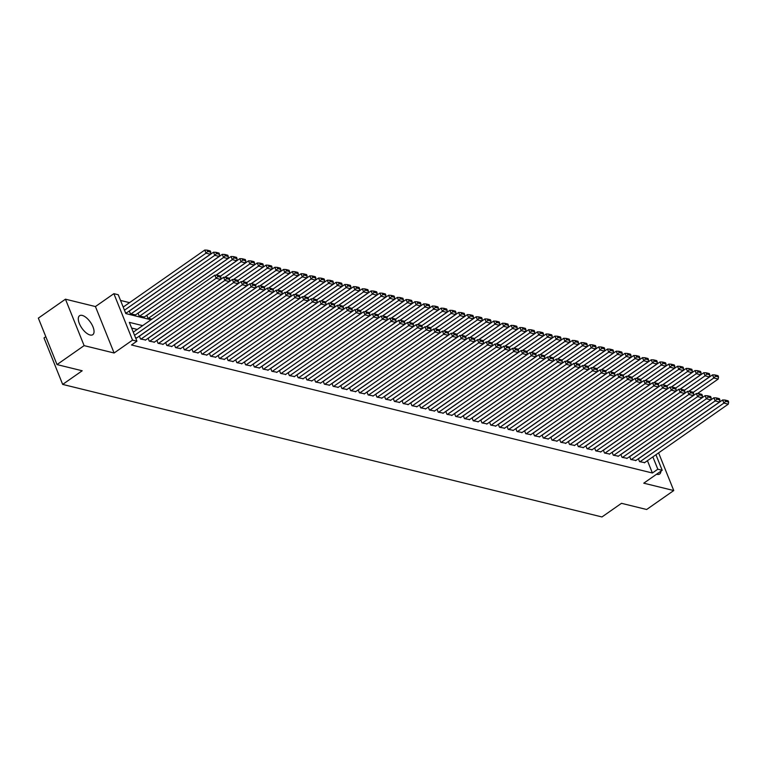 <?xml version="1.0" encoding="UTF-8"?>
<svg xmlns="http://www.w3.org/2000/svg" width="767" height="767" viewBox="0 0 767 767"><rect width="100%" height="100%" fill="white"/><g stroke="black" fill="none" stroke-linecap="round" stroke-linejoin="round"><path stroke-width="1.15" d="M656.59 474.217A11.563 5.216 55 0 0 656.974 474.322A11.563 5.216 55 0 0 659.658 474.006A11.563 5.216 55 0 0 660.914 471.187M82.232 315.419A11.563 5.216 55 0 0 79.547 315.736A11.563 5.216 55 0 0 80.458 325.879A11.563 5.216 55 0 0 90.103 334.997A11.563 5.216 55 0 0 92.797 334.68A11.563 5.216 55 0 0 91.877 324.537A11.563 5.216 55 0 0 82.232 315.419M45.809 336.703L44.007 337.969L62.673 384.411L601.961 516.958L621.481 503.315L646.648 509.499L673.752 490.544L658.604 452.875M62.673 384.411L82.194 370.768L57.017 364.584L38.35 318.132L65.454 299.188L84.121 345.629L114.11 353.002L132.538 340.117L113.871 293.675L118.243 294.749L125.817 313.578L151.041 319.772M114.11 353.002L95.434 306.56L65.454 299.188M95.434 306.56L113.871 293.675M129.537 302.649L120.534 300.434M57.017 364.584L84.121 345.629M638.384 458.743L639.544 461.648L644.673 462.616M629.63 456.586L630.79 459.491L635.92 460.459M620.867 454.438L622.037 457.343L627.166 458.311M612.114 452.29L613.284 455.195L618.403 456.164M603.361 450.133L604.53 453.038L609.65 454.006M594.607 447.986L595.777 450.891L600.897 451.859M585.854 445.828L587.023 448.733L592.143 449.702M577.1 443.681L578.27 446.586L583.39 447.554M568.347 441.524L569.507 444.429L574.636 445.397M559.584 439.376L560.754 442.281L565.883 443.249M550.831 437.228L552 440.133L557.12 441.102M542.077 435.071L543.247 437.976L548.367 438.945M533.324 432.924L534.494 435.829L539.613 436.797M524.57 430.766L525.74 433.671L530.86 434.64M515.817 428.619L516.987 431.524L522.106 432.492M507.064 426.462L508.224 429.367L513.353 430.335M498.301 424.314L499.47 427.219L504.6 428.187M489.547 422.166L490.717 425.071L495.846 426.04M480.794 420.009L481.964 422.914L487.083 423.883M472.041 417.862L473.21 420.767L478.33 421.735M463.287 415.704L464.457 418.609L469.577 419.578M454.534 413.557L455.703 416.462L460.823 417.43M445.78 411.4L446.95 414.305L452.07 415.273M437.027 409.252L438.187 412.157L443.316 413.125M428.264 407.104L429.434 410.009L434.563 410.978M419.511 404.947L420.68 407.852L425.8 408.821M410.757 402.8L411.927 405.705L417.047 406.673M402.004 400.642L403.174 403.547L408.293 404.516M393.25 398.495L394.42 401.4L399.54 402.368M384.497 396.338L385.667 399.243L390.787 400.211M375.744 394.19L376.904 397.095L382.033 398.063M366.981 392.042L368.15 394.947L373.28 395.916M358.227 389.885L359.397 392.79L364.517 393.759M349.474 387.738L350.644 390.643L355.763 391.611M340.721 385.58L341.89 388.486L347.01 389.454M331.967 383.433L333.137 386.338L338.257 387.306M323.214 381.276L324.383 384.181L329.503 385.149M314.46 379.128L315.62 382.033L320.75 383.001M305.697 376.981L306.867 379.886L311.996 380.854M296.944 374.823L298.114 377.728L303.243 378.697M288.191 372.676L289.36 375.581L294.48 376.549M279.437 370.519L280.607 373.424L285.727 374.392M270.684 368.371L271.854 371.276L276.973 372.244M261.93 366.214L263.1 369.128L268.22 370.087M253.177 364.066L254.347 366.971L259.467 367.939M244.424 361.919L245.584 364.824L250.713 365.792M235.661 359.761L236.83 362.666L241.96 363.635M226.907 357.614L228.077 360.519L233.197 361.487M218.154 355.457L219.324 358.362L224.443 359.33M209.401 353.309L210.57 356.214L215.69 357.182M200.647 351.152L201.817 354.066L206.937 355.025M191.894 349.004L193.063 351.909L198.183 352.878M183.14 346.857L184.301 349.762L189.43 350.73M174.377 344.699L175.547 347.604L180.676 348.573M165.624 342.552L166.794 345.457L171.913 346.425M156.871 340.395L158.04 343.3L163.16 344.268M148.117 338.247L149.287 341.152L154.407 342.12M139.364 336.09L140.534 339.004L145.653 339.973M125.452 312.668L126.804 312.715M129.268 310.99L130.438 313.895L135.558 314.863M138.022 313.137L139.191 316.042L144.321 317.011M146.785 315.295L147.945 318.2L151.904 319.168M142.662 325.63L129.345 322.361L136.919 341.19L131.493 344.977L652.401 473.009L647.444 460.679M137.235 329.427L131.636 328.046M135.538 337.777L136.9 337.816M655.938 454.735L662.199 470.296L643.762 483.181L673.752 490.544M662.199 470.296L657.818 469.212L652.861 456.883M652.401 473.009L657.818 469.212M136.919 341.19L132.538 340.117M134.551 335.323L216.131 278.287L214.865 275.152L133.295 332.178M136.593 338.036L220.503 279.361L216.131 278.287L217.818 276.523L220.877 277.28L220.369 276.024L217.31 275.267L217.818 276.523M214.865 275.152L217.31 275.267M220.877 277.28L220.503 279.361M124.465 310.213L206.035 253.187L210.407 254.26L126.497 312.926M207.723 251.423L210.791 252.17L210.283 250.914L207.215 250.167L207.723 251.423L206.035 253.187L204.77 250.042L123.199 307.078M210.407 254.26L210.791 252.17M207.215 250.167L204.77 250.042M140.965 339.11L224.884 280.444L223.619 277.299L139.402 336.186M145.346 340.184L229.256 281.518L224.884 280.444L226.572 278.67L229.63 279.428L229.132 278.172L226.064 277.414L226.572 278.67M223.619 277.299L226.064 277.414M229.63 279.428L229.256 281.518M149.728 341.257L233.638 282.592L232.372 279.456L148.156 338.333M154.1 342.331L238.01 283.665L233.638 282.592L235.325 280.827L238.384 281.575L237.885 280.319L234.817 279.572L235.325 280.827M232.372 279.456L234.817 279.572M238.384 281.575L238.01 283.665M158.481 343.415L242.391 284.739L241.126 281.604L156.909 340.49M162.853 344.488L246.763 285.823L242.391 284.739L244.079 282.975L247.147 283.732L246.638 282.477L243.57 281.719L244.079 282.975M241.126 281.604L243.57 281.719M247.147 283.732L246.763 285.823M167.235 345.562L251.145 286.896L249.879 283.761L165.662 342.638M171.607 346.636L255.526 287.97L251.145 286.896L252.832 285.132L255.9 285.88L255.392 284.624L252.324 283.876L252.832 285.132M249.879 283.761L252.324 283.876M255.9 285.88L255.526 287.97M130.879 314L214.789 255.334L219.17 256.408L135.251 315.084M216.476 253.57L219.544 254.328L219.036 253.072L215.968 252.314L216.476 253.57L214.789 255.334L213.523 252.199L129.307 311.076M219.17 256.408L219.544 254.328M215.968 252.314L213.523 252.199M139.632 316.157L223.542 257.491L227.924 258.565L144.004 317.231M225.23 255.718L228.298 256.475L227.789 255.219L224.731 254.462L225.23 255.718L223.542 257.491L222.286 254.347L138.06 313.233M227.924 258.565L228.298 256.475M224.731 254.462L222.286 254.347M148.386 318.305L232.296 259.639L236.677 260.713L215.958 275.2M233.983 257.875L237.051 258.623L236.543 257.367L233.484 256.619L233.983 257.875L232.296 259.639L231.04 256.504L146.813 315.381M236.677 260.713L237.051 258.623M233.484 256.619L231.04 256.504M220.445 276.197L241.049 261.787L245.43 262.87L224.712 277.357M242.736 260.023L245.804 260.78L245.296 259.524L242.238 258.767L242.736 260.023L241.049 261.787L239.793 258.652L216.112 275.209M245.43 262.87L245.804 260.78M242.238 258.767L239.793 258.652M175.988 347.71L259.898 289.044L258.642 285.909L174.416 344.795M180.37 348.793L264.279 290.118L259.898 289.044L261.585 287.28L264.653 288.037L264.145 286.781L261.087 286.024L261.585 287.28M258.642 285.909L261.087 286.024M264.653 288.037L264.279 290.118M229.199 278.354L249.812 263.944L254.184 265.018L233.465 279.504M251.499 262.18L254.558 262.928L254.059 261.672L250.991 260.924L251.499 262.18L249.812 263.944L248.546 260.809L224.865 277.357M254.184 265.018L254.558 262.928M250.991 260.924L248.546 260.809M184.742 349.867L268.651 291.201L267.395 288.056L183.169 346.943M189.123 350.941L273.033 292.275L268.651 291.201L270.339 289.437L273.407 290.185L272.899 288.929L269.84 288.181L270.339 289.437M267.395 288.056L269.84 288.181M273.407 290.185L273.033 292.275M237.952 280.501L258.565 266.091L262.937 267.165L242.219 281.662M260.253 264.327L263.311 265.085L262.813 263.829L259.745 263.071L260.253 264.327L258.565 266.091L257.3 262.956L233.619 279.514M262.937 267.165L263.311 265.085M259.745 263.071L257.3 262.956M193.495 352.015L277.405 293.349L276.149 290.214L191.932 349.09M197.876 353.098L281.786 294.423L277.405 293.349L279.092 291.585L282.16 292.342L281.652 291.086L278.594 290.329L279.092 291.585M276.149 290.214L278.594 290.329M282.16 292.342L281.786 294.423M246.706 282.649L267.319 268.249L271.691 269.322L250.972 283.809M269.006 266.485L272.064 267.232L271.566 265.976L268.498 265.229L269.006 266.485L267.319 268.249L266.053 265.104L242.372 281.662M271.691 269.322L272.064 267.232M268.498 265.229L266.053 265.104M202.248 354.172L286.168 295.506L284.902 292.361L200.686 351.248M206.63 355.246L290.54 296.58L286.168 295.506L287.855 293.732L290.914 294.49L290.415 293.234L287.347 292.476L287.855 293.732M284.902 292.361L287.347 292.476M290.914 294.49L290.54 296.58M255.459 284.806L276.072 270.396L280.454 271.47L259.725 285.957M277.759 268.632L280.827 269.39L280.319 268.134L277.251 267.376L277.759 268.632L276.072 270.396L274.807 267.261L251.125 283.819M280.454 271.47L280.827 269.39M277.251 267.376L274.807 267.261M211.002 356.319L294.921 297.654L293.656 294.518L209.439 353.395M215.383 357.393L299.293 298.727L294.921 297.654L296.608 295.889L299.667 296.637L299.168 295.381L296.1 294.633L296.608 295.889M293.656 294.518L296.1 294.633M299.667 296.637L299.293 298.727M264.222 286.954L284.825 272.553L289.207 273.627L268.479 288.114M286.513 270.78L289.581 271.537L289.073 270.281L286.005 269.524L286.513 270.78L284.825 272.553L283.569 269.409L259.879 285.966M289.207 273.627L289.581 271.537M286.005 269.524L283.569 269.409M219.765 358.477L303.674 299.801L302.409 296.666L218.192 355.552M224.137 359.55L308.046 300.885L303.674 299.801L305.362 298.037L308.42 298.794L307.922 297.538L304.854 296.781L305.362 298.037M302.409 296.666L304.854 296.781M308.42 298.794L308.046 300.885M272.975 289.111L293.579 274.701L297.96 275.775L277.232 290.262M295.266 272.937L298.334 273.685L297.826 272.429L294.768 271.681L295.266 272.937L293.579 274.701L292.323 271.566L268.642 288.124M297.96 275.775L298.334 273.685M294.768 271.681L292.323 271.566M228.518 360.624L312.428 301.958L311.162 298.823L226.946 357.7M232.89 361.698L316.809 303.032L312.428 301.958L314.115 300.194L317.183 300.942L316.675 299.686L313.607 298.938L314.115 300.194M311.162 298.823L313.607 298.938M317.183 300.942L316.809 303.032M281.729 291.259L302.332 276.849L306.714 277.932L285.995 292.419M304.02 275.085L307.088 275.842L306.579 274.586L303.521 273.829L304.02 275.085L302.332 276.849L301.076 273.714L277.395 290.271M306.714 277.932L307.088 275.842M303.521 273.829L301.076 273.714M237.271 362.772L321.181 304.106L319.925 300.971L235.699 359.857M241.643 363.855L325.563 305.18L321.181 304.106L322.869 302.342L325.937 303.099L325.429 301.843L322.37 301.086L322.869 302.342M319.925 300.971L322.37 301.086M325.937 303.099L325.563 305.18M290.482 293.416L311.095 279.006L315.467 280.08L294.749 294.566M312.783 277.242L315.841 277.99L315.342 276.734L312.274 275.986L312.783 277.242L311.095 279.006L309.83 275.871L286.149 292.419M315.467 280.08L315.841 277.99M312.274 275.986L309.83 275.871M246.025 364.929L329.935 306.263L328.679 303.118L244.452 362.005M250.406 366.003L334.316 307.337L329.935 306.263L331.622 304.499L334.69 305.247L334.182 303.991L331.123 303.243L331.622 304.499M328.679 303.118L331.123 303.243M334.69 305.247L334.316 307.337M254.778 367.077L338.688 308.411L337.432 305.276L253.206 364.152M259.16 368.16L343.07 309.485L338.688 308.411L340.375 306.647L343.443 307.404L342.935 306.148L339.877 305.391L340.375 306.647M337.432 305.276L339.877 305.391M343.443 307.404L343.07 309.485M263.532 369.234L347.451 310.568L346.185 307.423L261.969 366.31M267.913 370.308L351.823 311.642L347.451 310.568L349.138 308.794L352.197 309.552L351.698 308.296L348.63 307.538L349.138 308.794M346.185 307.423L348.63 307.538M352.197 309.552L351.823 311.642M272.285 371.381L356.204 312.715L354.939 309.58L270.722 368.457M276.666 372.455L360.576 313.789L356.204 312.715L357.892 310.951L360.95 311.699L360.452 310.443L357.384 309.695L357.892 310.951M354.939 309.58L357.384 309.695M360.95 311.699L360.576 313.789M281.048 373.539L364.958 314.863L363.692 311.728L279.476 370.614M285.42 374.612L369.33 315.946L364.958 314.863L366.645 313.099L369.704 313.856L369.205 312.6L366.137 311.843L366.645 313.099M363.692 311.728L366.137 311.843M369.704 313.856L369.33 315.946M289.801 375.686L373.711 317.02L372.446 313.885L288.229 372.762M294.173 376.76L378.093 318.094L373.711 317.02L375.399 315.256L378.467 316.004L377.958 314.748L374.89 314L375.399 315.256M372.446 313.885L374.89 314M378.467 316.004L378.093 318.094M298.555 377.834L382.465 319.168L381.209 316.033L296.982 374.919M302.927 378.917L386.846 320.242L382.465 319.168L384.152 317.404L387.22 318.161L386.712 316.905L383.644 316.148L384.152 317.404M381.209 316.033L383.644 316.148M387.22 318.161L386.846 320.242M307.308 379.991L391.218 321.325L389.962 318.18L305.736 377.067M311.69 381.065L395.599 322.399L391.218 321.325L392.905 319.561L395.973 320.309L395.465 319.053L392.407 318.305L392.905 319.561M389.962 318.18L392.407 318.305M395.973 320.309L395.599 322.399M316.062 382.139L399.971 323.473L398.715 320.338L314.489 379.214M320.443 383.222L404.353 324.546L399.971 323.473L401.659 321.709L404.727 322.466L404.219 321.21L401.16 320.453L401.659 321.709M398.715 320.338L401.16 320.453M404.727 322.466L404.353 324.546M324.815 384.296L408.725 325.63L407.469 322.485L323.252 381.372M329.196 385.37L413.106 326.704L408.725 325.63L410.422 323.856L413.48 324.614L412.972 323.358L409.914 322.6L410.422 323.856M407.469 322.485L409.914 322.6M413.48 324.614L413.106 326.704M333.568 386.443L417.488 327.777L416.222 324.642L332.006 383.519M337.95 387.517L421.86 328.851L417.488 327.777L419.175 326.013L422.233 326.761L421.735 325.505L418.667 324.757L419.175 326.013M416.222 324.642L418.667 324.757M422.233 326.761L421.86 328.851M342.331 388.601L426.241 329.925L424.976 326.79L340.759 385.676M346.703 389.674L430.613 331.008L426.241 329.925L427.928 328.161L430.987 328.918L430.488 327.662L427.42 326.905L427.928 328.161M424.976 326.79L427.42 326.905M430.987 328.918L430.613 331.008M351.085 390.748L434.994 332.082L433.729 328.947L349.512 387.824M355.457 391.822L439.366 333.156L434.994 332.082L436.682 330.318L439.75 331.066L439.242 329.81L436.174 329.062L436.682 330.318M433.729 328.947L436.174 329.062M439.75 331.066L439.366 333.156M359.838 392.896L443.748 334.23L442.482 331.095L358.266 389.981M364.21 393.979L448.129 335.304L443.748 334.23L445.435 332.466L448.503 333.223L447.995 331.967L444.927 331.21L445.435 332.466M442.482 331.095L444.927 331.21M448.503 333.223L448.129 335.304M368.591 395.053L452.501 336.387L451.245 333.242L367.019 392.129M372.973 396.127L456.883 337.461L452.501 336.387L454.189 334.623L457.257 335.371L456.748 334.115L453.69 333.367L454.189 334.623M451.245 333.242L453.69 333.367M457.257 335.371L456.883 337.461M377.345 397.201L461.255 338.535L459.999 335.4L375.772 394.276M381.726 398.274L465.636 339.608L461.255 338.535L462.942 336.771L466.01 337.528L465.502 336.272L462.443 335.515L462.942 336.771M459.999 335.4L462.443 335.515M466.01 337.528L465.636 339.608M386.098 399.358L470.008 340.692L468.752 337.547L384.535 396.434M390.48 400.432L474.389 341.766L470.008 340.692L471.695 338.918L474.763 339.676L474.255 338.42L471.197 337.662L471.695 338.918M468.752 337.547L471.197 337.662M474.763 339.676L474.389 341.766M394.852 401.505L478.771 342.839L477.505 339.704L393.289 398.581M399.233 402.579L483.143 343.913L478.771 342.839L480.458 341.075L483.517 341.823L483.018 340.567L479.95 339.819L480.458 341.075M477.505 339.704L479.95 339.819M483.517 341.823L483.143 343.913M403.605 403.663L487.524 344.987L486.259 341.852L402.042 400.738M407.986 404.736L491.896 346.07L487.524 344.987L489.212 343.223L492.27 343.98L491.772 342.724L488.704 341.967L489.212 343.223M486.259 341.852L488.704 341.967M492.27 343.98L491.896 346.07M412.368 405.81L496.278 347.144L495.012 344.009L410.796 402.886M416.74 406.884L500.65 348.218L496.278 347.144L497.965 345.38L501.024 346.128L500.525 344.872L497.457 344.124L497.965 345.38M495.012 344.009L497.457 344.124M501.024 346.128L500.65 348.218M421.121 407.958L505.031 349.292L503.766 346.157L419.549 405.043M425.493 409.041L509.413 350.366L505.031 349.292L506.719 347.528L509.787 348.285L509.278 347.029L506.21 346.272L506.719 347.528M503.766 346.157L506.21 346.272M509.787 348.285L509.413 350.366M429.875 410.115L513.785 351.449L512.529 348.304L428.302 407.191M434.247 411.189L518.166 352.523L513.785 351.449L515.472 349.685L518.54 350.433L518.032 349.177L514.973 348.429L515.472 349.685M512.529 348.304L514.973 348.429M518.54 350.433L518.166 352.523M438.628 412.262L522.538 353.597L521.282 350.461L437.056 409.338M443.01 413.336L526.919 354.67L522.538 353.597L524.225 351.832L527.293 352.59L526.785 351.334L523.727 350.577L524.225 351.832M521.282 350.461L523.727 350.577M527.293 352.59L526.919 354.67M447.382 414.42L531.291 355.754L530.035 352.609L445.809 411.495M451.763 415.493L535.673 356.828L531.291 355.754L532.979 353.98L536.047 354.738L535.539 353.482L532.48 352.724L532.979 353.98M530.035 352.609L532.48 352.724M536.047 354.738L535.673 356.828M456.135 416.567L540.054 357.901L538.789 354.766L454.572 413.643M460.516 417.641L544.426 358.975L540.054 357.901L541.742 356.137L544.8 356.885L544.302 355.629L541.234 354.881L541.742 356.137M538.789 354.766L541.234 354.881M544.8 356.885L544.426 358.975M464.888 418.724L548.808 360.049L547.542 356.914L463.326 415.8M469.27 419.798L553.18 361.132L548.808 360.049L550.495 358.285L553.553 359.042L553.055 357.786L549.987 357.029L550.495 358.285M547.542 356.914L549.987 357.029M553.553 359.042L553.18 361.132M473.651 420.872L557.561 362.206L556.296 359.061L472.079 417.948M478.023 421.946L561.933 363.28L557.561 362.206L559.248 360.442L562.307 361.19L561.808 359.934L558.74 359.186L559.248 360.442M556.296 359.061L558.74 359.186M562.307 361.19L561.933 363.28M482.405 423.02L566.314 364.354L565.049 361.219L480.832 420.105M486.777 424.103L570.696 365.428L566.314 364.354L568.002 362.59L571.07 363.347L570.562 362.091L567.494 361.334L568.002 362.59M565.049 361.219L567.494 361.334M571.07 363.347L570.696 365.428M491.158 425.177L575.068 366.511L573.812 363.366L489.586 422.253M495.53 426.251L579.449 367.585L575.068 366.511L576.755 364.747L579.823 365.495L579.315 364.239L576.247 363.491L576.755 364.747M573.812 363.366L576.247 363.491M579.823 365.495L579.449 367.585M499.911 427.324L583.821 368.659L582.565 365.523L498.339 424.4M504.293 428.398L588.203 369.732L583.821 368.659L585.509 366.894L588.577 367.642L588.068 366.396L585.01 365.638L585.509 366.894M582.565 365.523L585.01 365.638M588.577 367.642L588.203 369.732M508.665 429.482L592.575 370.816L591.319 367.671L507.092 426.557M513.046 430.555L596.956 371.89L592.575 370.816L594.262 369.042L597.33 369.799L596.822 368.543L593.763 367.786L594.262 369.042M591.319 367.671L593.763 367.786M597.33 369.799L596.956 371.89M517.418 431.629L601.328 372.963L600.072 369.828L515.855 428.705M521.8 432.703L605.709 374.037L601.328 372.963L603.015 371.199L606.083 371.947L605.575 370.691L602.517 369.943L603.015 371.199M600.072 369.828L602.517 369.943M606.083 371.947L605.709 374.037M526.172 433.786L610.091 375.111L608.825 371.976L524.609 430.862M530.553 434.86L614.463 376.194L610.091 375.111L611.778 373.347L614.837 374.104L614.338 372.848L611.27 372.091L611.778 373.347M608.825 371.976L611.27 372.091M614.837 374.104L614.463 376.194M534.935 435.934L618.844 377.268L617.579 374.123L533.362 433.01M539.306 437.008L623.216 378.342L618.844 377.268L620.532 375.504L623.59 376.252L623.092 374.996L620.024 374.248L620.532 375.504M617.579 374.123L620.024 374.248M623.59 376.252L623.216 378.342M543.688 438.082L627.598 379.416L626.332 376.281L542.116 435.167M548.06 439.165L631.97 380.49L627.598 379.416L629.285 377.652L632.353 378.409L631.845 377.153L628.777 376.396L629.285 377.652M626.332 376.281L628.777 376.396M632.353 378.409L631.97 380.49M552.441 440.239L636.351 381.573L635.086 378.428L550.869 437.315M556.813 441.313L640.733 382.647L636.351 381.573L638.039 379.809L641.107 380.557L640.598 379.301L637.53 378.553L638.039 379.809M635.086 378.428L637.53 378.553M641.107 380.557L640.733 382.647M561.195 442.386L645.105 383.721L643.849 380.585L559.622 439.462M565.576 443.46L649.486 384.794L645.105 383.721L646.792 381.956L649.86 382.704L649.352 381.458L646.293 380.7L646.792 381.956M643.849 380.585L646.293 380.7M649.86 382.704L649.486 384.794M299.235 295.563L319.849 281.153L324.22 282.227L303.502 296.724M321.536 279.389L324.594 280.147L324.096 278.891L321.028 278.133L321.536 279.389L319.849 281.153L318.583 278.018L294.902 294.576M324.22 282.227L324.594 280.147M321.028 278.133L318.583 278.018M307.989 297.711L328.602 283.311L332.974 284.384L312.255 298.871M330.289 281.547L333.348 282.294L332.849 281.038L329.781 280.291L330.289 281.547L328.602 283.311L327.336 280.166L303.655 296.724M332.974 284.384L333.348 282.294M329.781 280.291L327.336 280.166M316.742 299.868L337.355 285.458L341.727 286.532L321.009 301.019M339.043 283.694L342.111 284.452L341.603 283.196L338.535 282.438L339.043 283.694L337.355 285.458L336.09 282.323L312.409 298.881M341.727 286.532L342.111 284.452M338.535 282.438L336.09 282.323M325.505 302.016L346.109 287.615L350.49 288.689L329.762 303.176M347.796 285.842L350.864 286.599L350.356 285.343L347.288 284.586L347.796 285.842L346.109 287.615L344.843 284.471L321.162 301.028M350.49 288.689L350.864 286.599M347.288 284.586L344.843 284.471M334.259 304.173L354.862 289.763L359.244 290.837L338.515 305.324M356.55 287.999L359.618 288.747L359.109 287.491L356.051 286.743L356.55 287.999L354.862 289.763L353.606 286.628L329.925 303.186M359.244 290.837L359.618 288.747M356.051 286.743L353.606 286.628M343.012 306.321L363.616 291.911L367.997 292.994L347.278 307.481M365.303 290.147L368.371 290.904L367.863 289.648L364.804 288.891L365.303 290.147L363.616 291.911L362.36 288.775L338.678 305.333M367.997 292.994L368.371 290.904M364.804 288.891L362.36 288.775M351.765 308.478L372.369 294.068L376.75 295.142L356.032 309.628M374.056 292.304L377.124 293.052L376.616 291.796L373.558 291.048L374.056 292.304L372.369 294.068L371.113 290.923L347.432 307.481M376.75 295.142L377.124 293.052M373.558 291.048L371.113 290.923M360.519 310.625L381.132 296.215L385.504 297.289L364.785 311.786M382.819 294.451L385.878 295.209L385.379 293.953L382.311 293.195L382.819 294.451L381.132 296.215L379.866 293.08L356.185 309.638M385.504 297.289L385.878 295.209M382.311 293.195L379.866 293.08M369.272 312.773L389.885 298.373L394.257 299.446L373.539 313.933M391.573 296.608L394.631 297.356L394.133 296.1L391.065 295.353L391.573 296.608L389.885 298.373L388.62 295.228L364.939 311.786M394.257 299.446L394.631 297.356M391.065 295.353L388.62 295.228M378.026 314.93L398.639 300.52L403.011 301.594L382.292 316.081M400.326 298.756L403.384 299.504L402.886 298.258L399.818 297.5L400.326 298.756L398.639 300.52L397.373 297.385L373.692 313.943M403.011 301.594L403.384 299.504M399.818 297.5L397.373 297.385M386.789 317.078L407.392 302.677L411.774 303.751L391.045 318.238M409.079 300.904L412.147 301.661L411.639 300.405L408.571 299.648L409.079 300.904L407.392 302.677L406.127 299.533L382.445 316.09M411.774 303.751L412.147 301.661M408.571 299.648L406.127 299.533M395.542 319.235L416.145 304.825L420.527 305.899L399.799 320.385M417.833 303.061L420.901 303.809L420.393 302.553L417.334 301.805L417.833 303.061L416.145 304.825L414.889 301.69L391.199 318.247M420.527 305.899L420.901 303.809M417.334 301.805L414.889 301.69M404.295 321.383L424.899 306.973L429.28 308.056L408.562 322.543M426.586 305.208L429.654 305.966L429.146 304.71L426.088 303.953L426.586 305.208L424.899 306.973L423.643 303.837L399.962 320.395M429.28 308.056L429.654 305.966M426.088 303.953L423.643 303.837M413.049 323.54L433.652 309.13L438.034 310.204L417.315 324.69M435.34 307.366L438.408 308.113L437.899 306.858L434.841 306.11L435.34 307.366L433.652 309.13L432.396 305.985L408.715 322.543M438.034 310.204L438.408 308.113M434.841 306.11L432.396 305.985M421.802 325.687L442.415 311.277L446.787 312.351L426.068 326.847M444.103 309.513L447.161 310.271L446.662 309.015L443.594 308.257L444.103 309.513L442.415 311.277L441.15 308.142L417.469 324.7M446.787 312.351L447.161 310.271M443.594 308.257L441.15 308.142M430.555 327.835L451.169 313.435L455.54 314.508L434.822 328.995M452.856 311.67L455.914 312.418L455.416 311.162L452.348 310.414L452.856 311.67L451.169 313.435L449.903 310.29L426.222 326.847M455.54 314.508L455.914 312.418M452.348 310.414L449.903 310.29M439.309 329.992L459.922 315.582L464.294 316.656L443.575 331.143M461.609 313.818L464.668 314.566L464.169 313.32L461.101 312.562L461.609 313.818L459.922 315.582L458.656 312.447L434.975 329.005M464.294 316.656L464.668 314.566M461.101 312.562L458.656 312.447M448.062 332.14L468.675 317.739L473.057 318.813L452.329 333.3M470.363 315.966L473.431 316.723L472.923 315.467L469.855 314.71L470.363 315.966L468.675 317.739L467.41 314.595L443.729 331.152M473.057 318.813L473.431 316.723M469.855 314.71L467.41 314.595M456.825 334.297L477.429 319.887L481.81 320.961L461.082 335.447M479.116 318.123L482.184 318.871L481.676 317.615L478.608 316.867L479.116 318.123L477.429 319.887L476.173 316.752L452.482 333.309M481.81 320.961L482.184 318.871M478.608 316.867L476.173 316.752M465.579 336.445L486.182 322.035L490.564 323.118L469.835 337.605M487.87 320.27L490.938 321.028L490.429 319.772L487.371 319.014L487.87 320.27L486.182 322.035L484.926 318.899L461.245 335.457M490.564 323.118L490.938 321.028M487.371 319.014L484.926 318.899M474.332 338.602L494.936 324.192L499.317 325.266L478.598 339.752M496.623 322.428L499.691 323.175L499.183 321.919L496.124 321.172L496.623 322.428L494.936 324.192L493.68 321.047L469.998 337.605M499.317 325.266L499.691 323.175M496.124 321.172L493.68 321.047M483.085 340.749L503.698 326.339L508.07 327.413L487.352 341.909M505.386 324.575L508.444 325.333L507.936 324.077L504.878 323.319L505.386 324.575L503.698 326.339L502.433 323.204L478.752 339.762M508.07 327.413L508.444 325.333M504.878 323.319L502.433 323.204M491.839 342.897L512.452 328.497L516.824 329.57L496.105 344.057M514.139 326.732L517.198 327.48L516.699 326.224L513.631 325.476L514.139 326.732L512.452 328.497L511.186 325.352L487.505 341.909M516.824 329.57L517.198 327.48M513.631 325.476L511.186 325.352M500.592 345.054L521.205 330.644L525.577 331.718L504.859 346.205M522.893 328.88L525.951 329.628L525.453 328.381L522.385 327.624L522.893 328.88L521.205 330.644L519.94 327.509L496.259 344.067M525.577 331.718L525.951 329.628M522.385 327.624L519.94 327.509M509.346 347.202L529.959 332.792L534.331 333.875L513.612 348.362M531.646 331.028L534.714 331.785L534.206 330.529L531.138 329.772L531.646 331.028L529.959 332.792L528.693 329.657L505.012 346.214M534.331 333.875L534.714 331.785M531.138 329.772L528.693 329.657M518.108 349.359L538.712 334.949L543.094 336.023L522.365 350.509M540.399 333.185L543.467 333.933L542.959 332.677L539.891 331.929L540.399 333.185L538.712 334.949L537.446 331.814L513.765 348.371M543.094 336.023L543.467 333.933M539.891 331.929L537.446 331.814M526.862 351.507L547.465 337.096L551.847 338.18L531.119 352.667M549.153 335.332L552.221 336.09L551.713 334.834L548.654 334.076L549.153 335.332L547.465 337.096L546.209 333.961L522.528 350.519M551.847 338.18L552.221 336.09M548.654 334.076L546.209 333.961M535.615 353.664L556.219 339.254L560.6 340.327L539.882 354.814M557.906 337.49L560.974 338.237L560.466 336.981L557.408 336.234L557.906 337.49L556.219 339.254L554.963 336.109L531.282 352.667M560.6 340.327L560.974 338.237M557.408 336.234L554.963 336.109M544.369 355.811L564.972 341.401L569.354 342.475L548.635 356.971M566.66 339.637L569.728 340.395L569.219 339.139L566.161 338.381L566.66 339.637L564.972 341.401L563.716 338.266L540.035 354.824M569.354 342.475L569.728 340.395M566.161 338.381L563.716 338.266M553.122 357.959L573.735 343.558L578.107 344.632L557.388 359.119M575.423 341.785L578.481 342.542L577.982 341.286L574.914 340.538L575.423 341.785L573.735 343.558L572.47 340.414L548.788 356.971M578.107 344.632L578.481 342.542M574.914 340.538L572.47 340.414M561.875 360.116L582.489 345.706L586.86 346.78L566.142 361.267M584.176 343.942L587.234 344.69L586.736 343.443L583.668 342.686L584.176 343.942L582.489 345.706L581.223 342.571L557.542 359.129M586.86 346.78L587.234 344.69M583.668 342.686L581.223 342.571M570.629 362.264L591.242 347.854L595.614 348.937L574.895 363.424M592.929 346.09L595.988 346.847L595.489 345.591L592.421 344.834L592.929 346.09L591.242 347.854L589.976 344.719L566.295 361.276M595.614 348.937L595.988 346.847M592.421 344.834L589.976 344.719M579.392 364.421L599.995 350.011L604.377 351.085L583.649 365.571M601.683 348.247L604.751 348.995L604.243 347.739L601.175 346.991L601.683 348.247L599.995 350.011L598.73 346.876L575.049 363.433M604.377 351.085L604.751 348.995M601.175 346.991L598.73 346.876M588.145 366.568L608.749 352.158L613.13 353.242L592.402 367.729M610.436 350.394L613.504 351.152L612.996 349.896L609.938 349.138L610.436 350.394L608.749 352.158L607.493 349.023L583.802 365.581M613.13 353.242L613.504 351.152M609.938 349.138L607.493 349.023M596.899 368.726L617.502 354.316L621.884 355.389L601.165 369.876M619.19 352.552L622.258 353.299L621.749 352.043L618.691 351.296L619.19 352.552L617.502 354.316L616.246 351.171L592.565 367.729M621.884 355.389L622.258 353.299M618.691 351.296L616.246 351.171M605.652 370.873L626.255 356.463L630.637 357.537L609.918 372.033M627.943 354.699L631.011 355.457L630.503 354.201L627.444 353.443L627.943 354.699L626.255 356.463L625 353.328L601.318 369.886M630.637 357.537L631.011 355.457M627.444 353.443L625 353.328M614.405 373.021L635.018 358.62L639.39 359.694L618.672 374.181M636.706 356.847L639.764 357.604L639.266 356.348L636.198 355.6L636.706 356.847L635.018 358.62L633.753 355.476L610.072 372.033M639.39 359.694L639.764 357.604M636.198 355.6L633.753 355.476M569.948 444.544L653.858 385.868L652.602 382.733L568.376 441.619M574.33 445.617L658.239 386.952L653.858 385.868L655.545 384.104L658.613 384.861L658.105 383.605L655.047 382.848L655.545 384.104M652.602 382.733L655.047 382.848M658.613 384.861L658.239 386.952M623.159 375.178L643.772 360.768L648.144 361.842L627.425 376.329M645.459 359.004L648.518 359.752L648.019 358.505L644.951 357.748L645.459 359.004L643.772 360.768L642.506 357.633L618.825 374.191M648.144 361.842L648.518 359.752M644.951 357.748L642.506 357.633M578.702 446.691L662.611 388.025L661.355 384.89L577.139 443.767M583.083 447.765L666.993 389.099L662.611 388.025L664.299 386.261L667.367 387.009L666.859 385.753L663.8 385.005L664.299 386.261M661.355 384.89L663.8 385.005M667.367 387.009L666.993 389.099M631.912 377.326L652.525 362.916L656.897 363.999L636.179 378.486M654.213 361.152L657.271 361.909L656.773 360.653L653.705 359.896L654.213 361.152L652.525 362.916L651.26 359.781L627.579 376.338M656.897 363.999L657.271 361.909M653.705 359.896L651.26 359.781M587.455 448.848L671.374 390.173L670.109 387.038L585.892 445.924M591.836 449.922L675.746 391.256L671.374 390.173L673.062 388.409L676.12 389.166L675.622 387.91L672.554 387.153L673.062 388.409M670.109 387.038L672.554 387.153M676.12 389.166L675.746 391.256M640.666 379.483L661.279 365.073L665.66 366.147L644.932 380.633M662.966 363.309L666.034 364.057L665.526 362.801L662.458 362.053L662.966 363.309L661.279 365.073L660.013 361.938L636.332 378.495M665.66 366.147L666.034 364.057M662.458 362.053L660.013 361.938M596.208 450.996L680.128 392.33L678.862 389.185L594.646 448.072M600.59 452.07L684.5 393.404L680.128 392.33L681.815 390.566L684.873 391.314L684.375 390.058L681.307 389.31L681.815 390.566M678.862 389.185L681.307 389.31M684.873 391.314L684.5 393.404M649.428 381.63L670.032 367.22L674.414 368.304L653.685 382.791M671.719 365.456L674.787 366.214L674.279 364.958L671.211 364.2L671.719 365.456L670.032 367.22L668.776 364.085L645.085 380.643M674.414 368.304L674.787 366.214M671.211 364.2L668.776 364.085M604.971 453.144L688.881 394.478L687.615 391.343L603.399 450.229M609.343 454.227L693.253 395.551L688.881 394.478L690.568 392.714L693.627 393.471L693.128 392.215L690.06 391.458L690.568 392.714M687.615 391.343L690.06 391.458M693.627 393.471L693.253 395.551M658.182 383.788L678.785 369.378L683.167 370.451L662.439 384.938M680.473 367.614L683.541 368.361L683.033 367.105L679.974 366.358L680.473 367.614L678.785 369.378L677.529 366.233L653.848 382.791M683.167 370.451L683.541 368.361M679.974 366.358L677.529 366.233M613.725 455.301L697.634 396.635L696.369 393.49L612.152 452.377M618.097 456.375L702.016 397.709L697.634 396.635L699.322 394.861L702.39 395.619L701.882 394.363L698.814 393.615L699.322 394.861M696.369 393.49L698.814 393.615M702.39 395.619L702.016 397.709M666.935 385.935L687.539 371.525L691.92 372.599L671.202 387.095M689.226 369.761L692.294 370.519L691.786 369.263L688.728 368.505L689.226 369.761L687.539 371.525L686.283 368.39L662.602 384.948M691.92 372.599L692.294 370.519M688.728 368.505L686.283 368.39M622.478 457.448L706.388 398.782L705.132 395.647L620.906 454.524M626.85 458.522L710.769 399.856L706.388 398.782L708.075 397.018L711.143 397.766L710.635 396.52L707.567 395.762L708.075 397.018M705.132 395.647L707.567 395.762M711.143 397.766L710.769 399.856M675.689 388.083L696.302 373.682L700.674 374.756L679.955 389.243M697.989 371.909L701.048 372.666L700.539 371.41L697.481 370.662L697.989 371.909L696.302 373.682L695.036 370.538L671.355 387.095M700.674 374.756L701.048 372.666M697.481 370.662L695.036 370.538M631.231 459.606L715.141 400.93L713.885 397.795L629.659 456.681M635.613 460.679L719.523 402.013L715.141 400.93L716.829 399.166L719.897 399.923L719.388 398.667L716.33 397.91L716.829 399.166M713.885 397.795L716.33 397.91M719.897 399.923L719.523 402.013M684.442 390.24L705.055 375.83L709.427 376.904L688.708 391.391M706.743 374.066L709.801 374.814L709.302 373.567L706.234 372.81L706.743 374.066L705.055 375.83L703.79 372.695L680.108 389.252M709.427 376.904L709.801 374.814M706.234 372.81L703.79 372.695M639.985 461.753L723.895 403.087L722.639 399.952L638.412 458.829M644.366 462.827L728.276 404.161L723.895 403.087L725.582 401.323L728.65 402.071L728.142 400.815L725.083 400.067L725.582 401.323M722.639 399.952L725.083 400.067M728.65 402.071L728.276 404.161M693.195 392.388L713.809 377.978L718.18 379.061L697.462 393.548M715.496 376.213L718.554 376.971L718.056 375.715L714.988 374.958L715.496 376.213L713.809 377.978L712.543 374.842L688.862 391.4M718.18 379.061L718.554 376.971M714.988 374.958L712.543 374.842"/></g></svg>
